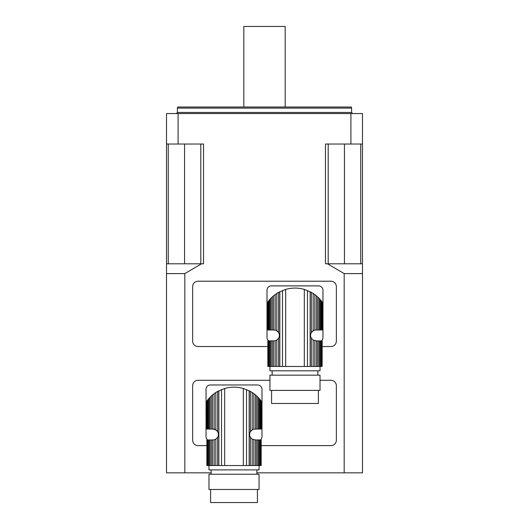 <?xml version="1.0" encoding="UTF-8"?>
<svg xmlns="http://www.w3.org/2000/svg" width="529" height="529" viewBox="0 0 529 529"><rect width="100%" height="100%" fill="white"/><g stroke="black" fill="none" stroke-linecap="round" stroke-linejoin="round"><path stroke-width="0.79" d="M319.979 299.275L319.979 329.984L318.994 329.984L318.994 298.217L321.467 301.067L320.852 300.293L320.852 329.984L321.923 329.984L322.148 301.973L321.467 301.067L321.467 329.984M322.187 302.039L322.148 329.984L321.923 301.669M319.979 329.984L320.852 329.984M318.994 298.217L317.737 296.987L317.737 329.984L318.994 329.984M317.737 296.987L316.408 295.823L316.408 329.984L317.737 329.984M316.408 295.823L314.801 294.567L314.801 330.122L316.408 329.984M322.148 366.458L322.187 340.874L322.148 366.458L321.923 340.874L321.467 340.874L321.467 366.458L320.852 366.458L320.852 340.874L319.979 340.874L319.979 366.458L318.994 366.458L318.994 340.874L317.737 340.874L317.737 366.458L316.408 366.458L316.408 340.874L313.168 340.081L311.356 338.276C310.298 336.378 310.298 334.48 311.356 332.589L313.168 330.777L313.168 293.443L314.801 294.567M313.168 330.777L314.801 330.122M313.168 293.443L311.356 292.345L311.356 332.589A5.442 5.442 0 0 1 315.072 330.063L315.072 330.063M274.895 330.063L274.895 330.063A5.442 5.442 0 0 1 275.173 330.122L276.799 330.777L278.611 332.589C279.669 334.48 279.669 336.378 278.611 338.276L276.799 340.081L276.799 366.458L316.408 366.458M293.82 288.1A25.802 25.802 0 0 1 296.154 288.1M272.237 296.987L269.988 299.275L269.988 329.984L272.237 329.984L272.237 296.987L273.559 295.823L273.559 329.984L275.173 330.122L275.173 294.567L276.799 293.443L276.799 330.777A5.442 5.442 0 0 1 278.611 332.589L278.611 292.345L276.799 293.443M270.974 298.217L270.974 329.984M269.988 299.275L269.116 300.293L269.116 329.984L269.988 329.984M268.507 329.984L268.051 329.984L267.826 301.973L269.116 300.293L268.507 301.067L268.507 329.984L269.116 329.984M268.051 301.669L268.051 329.984M267.78 302.039L267.826 329.984M275.173 294.567L273.559 295.823M273.559 329.984L272.237 329.984M269.942 366.458L269.942 370.816L320.025 370.816L320.025 366.458M270.974 340.874L270.974 366.458L269.988 366.458L269.988 340.874L272.237 340.874L272.237 366.458L276.799 366.458M269.988 340.874L269.116 340.874L269.116 366.458L269.988 366.458M269.116 366.458L268.507 366.458L268.507 340.874L269.116 340.874M268.507 340.874L268.051 340.874L268.051 366.458L268.507 366.458M268.051 366.458L268.051 340.874M267.826 340.874L267.826 366.458M321.467 366.458L321.923 366.458M320.852 340.874L321.467 340.874M319.979 366.458L320.852 366.458M318.994 340.874L319.979 340.874M317.737 366.458L318.994 366.458M316.408 340.874L317.737 340.874M314.801 340.742L314.801 366.458M313.168 340.081L313.168 366.458M278.611 292.345L285.667 289.396C291.882 287.637 298.091 287.637 304.307 289.396L311.356 292.345M276.799 340.081L275.173 340.742L275.173 366.458M275.173 340.742L273.559 340.874L273.559 366.458M272.237 340.874L273.559 340.874M270.974 366.458L272.237 366.458M269.942 375.167L320.025 375.167L320.025 390.409L269.942 390.409L269.942 375.167M318.392 390.409L318.392 403.475L271.575 403.475L271.575 390.409M268.606 340.874A4.358 4.358 0 0 1 267.006 337.502L267.006 290.249A4.358 4.358 0 0 1 271.357 285.891L318.61 285.891A4.358 4.358 0 0 1 322.968 290.249L322.968 337.502A4.358 4.358 0 0 1 321.361 340.874M259.012 398.35L259.012 429.059L258.026 429.059L258.026 397.292L260.493 400.142L259.884 399.369L259.884 429.059L260.949 429.059L261.174 401.048L260.493 400.142L260.493 429.059M261.22 401.114L261.174 429.059L260.949 400.744M259.012 429.059L259.884 429.059M258.026 397.292L256.763 396.062L256.763 429.059L258.026 429.059M256.763 396.062L255.441 394.899L255.441 429.059L256.763 429.059M255.441 394.899L253.827 393.642L253.827 429.198L255.441 429.059M261.174 465.533L261.22 439.949L261.174 465.533L260.949 439.949L260.493 439.949L260.493 465.533L259.884 465.533L259.884 439.949L259.012 439.949L259.012 465.533L258.026 465.533L258.026 439.949L256.763 439.949L256.763 465.533L255.441 465.533L255.441 439.949L252.201 439.156L250.389 437.351C249.331 435.453 249.331 433.555 250.389 431.657L252.201 429.852L252.201 392.518L253.827 393.642M252.201 429.852L253.827 429.198M252.201 392.518L250.389 391.42L250.389 431.657A5.442 5.442 0 0 1 254.105 429.138L254.105 429.138M213.928 429.138L213.928 429.138A5.442 5.442 0 0 1 217.644 431.657C218.702 433.555 218.702 435.453 217.644 437.351L215.832 439.156L215.832 465.533L255.441 465.533M232.846 387.168A25.802 25.802 0 0 1 235.18 387.168M211.263 396.062L209.021 398.35L209.021 429.059L211.263 429.059L211.263 396.062L212.592 394.899L212.592 429.059L215.832 429.852L217.644 431.657L217.644 391.42L215.832 392.518L215.832 429.852M210.006 397.292L210.006 429.059M209.021 398.35L208.148 399.369L208.148 429.059L209.021 429.059M207.533 429.059L207.077 429.059L206.852 401.048L208.148 399.369L207.533 400.142L207.533 429.059L208.148 429.059M207.077 400.744L207.077 429.059M206.813 401.114L206.852 429.059M214.199 429.198L214.199 393.642L215.832 392.518M214.199 393.642L212.592 394.899M212.592 429.059L211.263 429.059M208.975 465.533L208.975 469.891L259.058 469.891L259.058 465.533M210.006 439.949L210.006 465.533L209.021 465.533L209.021 439.949L211.263 439.949L211.263 465.533L215.832 465.533M209.021 439.949L208.148 439.949L208.148 465.533L209.021 465.533M208.148 465.533L207.533 465.533L207.533 439.949L208.148 439.949M207.533 439.949L207.077 439.949L207.077 465.533L207.533 465.533M207.077 465.533L207.077 439.949M206.852 439.949L206.852 465.533M260.493 465.533L260.949 465.533M259.884 439.949L260.493 439.949M259.012 465.533L259.884 465.533M258.026 439.949L259.012 439.949M256.763 465.533L258.026 465.533M255.441 439.949L256.763 439.949M253.827 439.817L253.827 465.533M252.201 439.156L252.201 465.533M217.644 391.42L224.693 388.471C230.915 386.712 237.124 386.712 243.333 388.471L250.389 391.42M215.832 439.156L214.199 439.817L214.199 465.533M214.199 439.817L212.592 439.949L212.592 465.533M211.263 439.949L212.592 439.949M210.006 465.533L211.263 465.533M208.975 474.242L259.058 474.242L259.058 489.484L208.975 489.484L208.975 474.242M257.425 489.484L257.425 502.55L210.608 502.55L210.608 489.484M207.639 439.949A4.358 4.358 0 0 1 206.032 436.57L206.032 389.324A4.358 4.358 0 0 1 210.39 384.967L257.643 384.967A4.358 4.358 0 0 1 261.994 389.324L261.994 436.57A4.358 4.358 0 0 1 260.394 439.949M201.496 263.792L184.819 273.592L184.819 472.827L166.516 472.827L166.516 263.792L203.533 263.792L203.533 144.033L178.088 144.033L178.088 113.55L350.912 113.55L350.912 144.033L325.467 144.033L325.467 263.792L362.484 263.792L362.484 113.55L350.912 113.55M178.088 113.55L166.516 113.55L166.516 263.792M184.819 472.827L211.15 472.827M256.876 472.827L344.181 472.827L344.181 273.592L327.504 263.792M362.484 263.792L362.484 472.827L344.181 472.827M178.088 144.033L166.516 144.033M362.484 144.033L350.912 144.033M177.4 108.108L177.691 107.017L351.309 107.017L351.6 108.108L177.4 108.108L177.4 112.459L176.316 113.55M360.738 144.033L360.738 263.792M344.432 144.033L344.432 263.792M328.192 144.033L328.192 263.792M200.808 144.033L200.808 263.792M184.568 144.033L184.568 263.792M168.262 144.033L168.262 263.792M243.816 107.017L243.816 26.45L285.184 26.45L285.184 107.017M184.819 273.592L166.516 273.592M362.484 273.592L344.181 273.592M267.78 346.535L198.091 346.535A5.442 5.442 0 0 1 192.642 341.093L192.642 286.658A5.442 5.442 0 0 1 198.091 281.21L330.909 281.21A5.442 5.442 0 0 1 336.358 286.658L336.358 341.093A5.442 5.442 0 0 1 330.909 346.535L322.187 346.535M206.813 445.61L198.091 445.61A5.442 5.442 0 0 1 192.642 440.168L192.642 385.727A5.442 5.442 0 0 1 198.091 380.285L269.942 380.285M320.025 380.285L330.909 380.285A5.442 5.442 0 0 1 336.358 385.727L336.358 440.168A5.442 5.442 0 0 1 330.909 445.61L261.22 445.61M311.356 338.276L311.356 366.458M310.133 291.691L310.133 366.458M307.475 290.487L307.475 366.458M304.307 289.396L304.307 366.458M285.667 289.396L285.667 366.458M282.493 290.487L282.493 366.458M279.841 291.691L279.841 366.458M278.611 338.276L278.611 366.458M250.389 437.351L250.389 465.533M249.159 390.766L249.159 465.533M246.507 389.562L246.507 465.533M243.333 388.471L243.333 465.533M224.693 388.471L224.693 465.533M221.525 389.562L221.525 465.533M218.867 390.766L218.867 465.533M217.644 437.351L217.644 465.533M177.4 112.459L351.6 112.459L351.6 108.108M272.124 370.816L272.124 375.167M317.85 370.816L317.85 375.167M211.15 469.891L211.15 474.242M256.876 469.891L256.876 474.242M351.6 112.459L352.684 113.55"/></g></svg>
